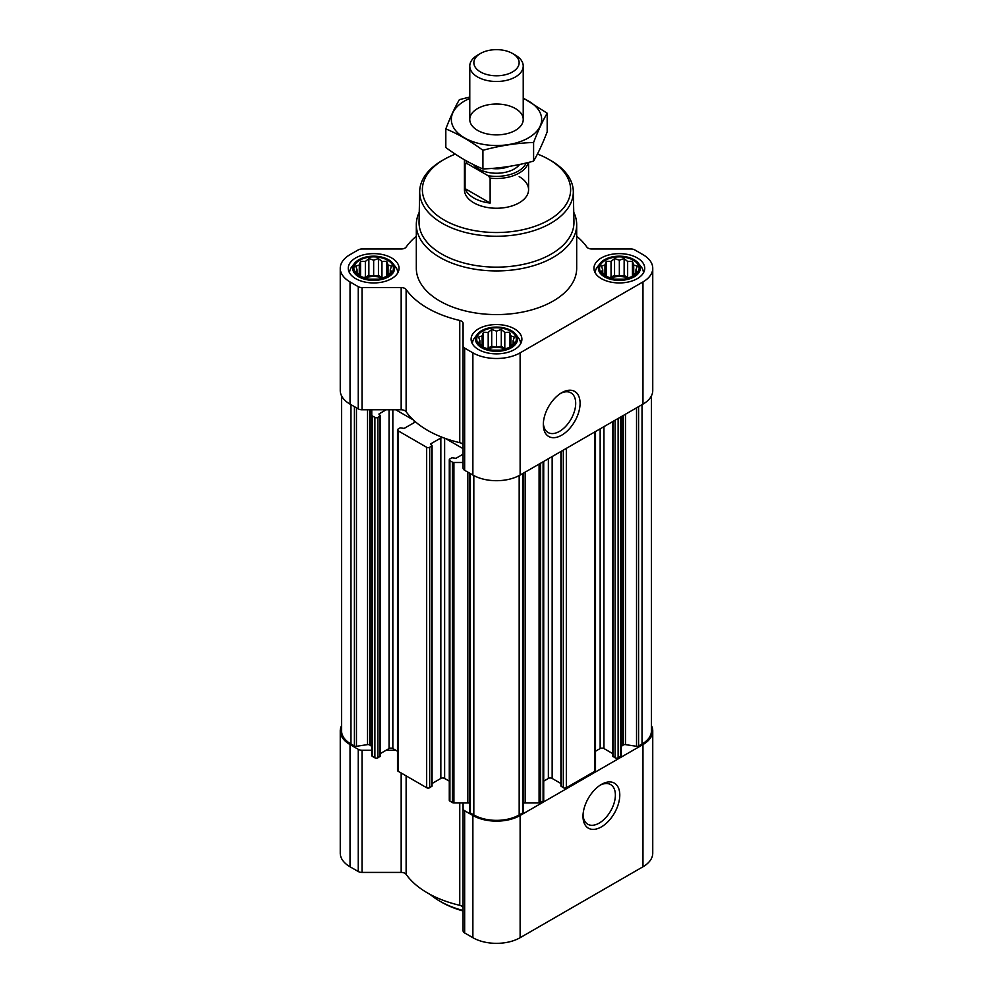 <?xml version="1.0" encoding="UTF-8"?>
<svg xmlns="http://www.w3.org/2000/svg" width="993" height="993" viewBox="0 0 993 993"><rect width="100%" height="100%" fill="white"/><g stroke="black" fill="none" stroke-linecap="round" stroke-linejoin="round"><path stroke-width="1.49" d="M560.573 393.414A22.889 13.219 -60 0 1 570.95 392.856A22.889 13.219 -60 0 1 574.463 411.201A22.889 13.219 -60 0 1 559.506 431.372A22.889 13.219 -60 0 1 548.062 432.514A22.889 13.219 -60 0 1 543.357 423.241M391.54 271.648L386.749 276.439L381.957 278.077L378.445 279.207L368.862 279.207L360.558 276.439L355.767 271.648L357.058 269.786L355.767 266.112L359.28 264.994L360.558 261.32L365.35 261.482L368.862 258.552L373.653 260.203L378.445 258.552L381.957 261.482L386.749 261.32L388.04 264.994L391.54 266.112L390.261 269.786L391.54 271.648M387.642 260.216A19.773 11.419 180 0 1 378.78 279.318A19.773 11.419 180 0 1 354.551 265.33A19.773 11.419 180 0 1 387.642 260.216M637.233 271.648L632.442 276.439L627.65 278.077L624.138 279.207L614.555 279.207L606.251 276.439L601.46 271.648L602.739 269.786L601.46 266.112L604.96 264.994L606.251 261.32L611.043 261.482L614.555 258.552L619.347 260.203L624.138 258.552L627.65 261.482L632.442 261.32L633.72 264.994L637.233 266.112L635.942 269.786L637.233 271.648M633.335 260.216A19.773 11.419 180 0 1 624.46 279.318A19.773 11.419 180 0 1 600.244 265.33A19.773 11.419 180 0 1 633.335 260.216M514.386 342.573L509.595 347.364L504.804 349.002L501.291 350.132L491.709 350.132L483.405 347.364L478.614 342.573L479.892 340.711L478.614 337.037L482.126 335.907L483.405 332.245L488.196 332.407L491.709 329.477L496.5 331.116L501.291 329.477L504.804 332.407L509.595 332.245L510.874 335.907L514.386 337.037L513.108 340.711L514.386 342.573M510.489 331.128A19.773 11.419 180 0 1 501.614 350.244A19.773 11.419 180 0 1 477.397 336.255A19.773 11.419 180 0 1 510.489 331.128M380.294 753.613L386.178 750.224L395.723 750.224L397.498 751.242M416.315 236.197A97.55 56.328 0 0 0 406.125 247.071A5.35 3.091 0 0 1 401.172 248.995L362.035 248.995A5.35 3.091 0 0 0 358.25 249.901L350.032 254.642A33.414 19.289 0 0 0 340.251 268.284L340.251 390.497A33.414 19.289 0 0 0 350.032 404.126L358.25 408.88A5.35 3.091 0 0 0 362.035 409.786L371.767 409.786L371.767 755.512A2.135 1.229 0 0 0 372.387 756.393L374.882 757.82A2.135 1.229 0 0 0 377.911 757.82L380.294 756.194L380.294 415.757L379.041 413.895L379.041 414.776M442.928 778.003A97.55 56.328 0 0 0 445.447 778.922L444.628 778.45A2.669 1.539 0 0 0 442.928 778.003A2.669 1.539 0 0 0 440.842 778.45L440.842 438.012A2.669 1.539 0 0 1 442.928 437.565A97.55 56.328 0 0 0 445.447 438.484A97.55 56.328 0 0 0 459.759 442.667A5.35 3.091 0 0 1 463.086 445.522M432.079 783.502L440.842 778.45M379.041 413.895L386.178 409.786L395.723 409.786L413.373 419.965A97.55 56.328 0 0 0 414.975 421.417A2.669 1.539 0 0 1 414.975 421.541A2.669 1.539 0 0 1 414.193 422.621L404.176 428.405L400.204 427.859L398.131 429.063A2.135 1.229 0 0 0 397.498 429.932L397.498 770.369A2.135 1.229 0 0 0 398.131 771.251L426.667 787.722A2.135 1.229 0 0 0 429.696 787.722L432.079 786.084L432.079 445.646L430.825 443.797L430.825 444.665M463.086 454.186L455.961 458.307L451.989 457.761L449.916 458.965A2.135 1.229 0 0 0 449.283 459.833L449.283 800.271A2.135 1.229 0 0 0 449.916 801.14L452.411 802.58A2.135 1.229 0 0 0 453.913 802.94L463.086 802.94L463.086 808.563A5.35 3.091 0 0 0 464.662 810.747L472.879 815.489A33.414 19.289 0 0 0 520.121 815.489L642.967 744.564A33.414 19.289 0 0 0 652.749 730.935A33.414 19.289 0 0 0 651.42 725.523M445.447 778.922L449.283 781.143M449.283 459.833A2.135 1.229 0 0 0 449.916 460.702L452.411 462.142A2.135 1.229 0 0 0 453.913 462.502L463.086 462.502M397.498 429.932A2.135 1.229 0 0 0 398.131 430.813L426.667 447.284A2.135 1.229 0 0 0 429.696 447.284L432.079 445.646M371.767 415.074A2.135 1.229 0 0 0 372.387 415.955L374.882 417.395A2.135 1.229 0 0 0 377.911 417.395L380.294 415.757M341.58 395.897L341.58 730.935A32.074 18.519 0 0 0 350.976 744.018L354.402 746.004A2.135 1.229 0 0 0 356.462 746.314L367.497 744.613L367.497 409.786M612.706 421.603L612.706 756.194L615.089 757.82A2.135 1.229 0 0 0 618.118 757.82L620.613 756.393A2.135 1.229 0 0 0 621.233 755.512L621.233 416.675M560.921 451.505L560.921 786.084L563.304 787.722A2.135 1.229 0 0 0 566.333 787.722L594.869 771.251A2.135 1.229 0 0 0 595.502 770.369L595.502 431.545M523.224 803.151A5.35 3.091 0 0 1 525.173 802.94L539.087 802.94A2.135 1.229 0 0 0 540.589 802.58L543.084 801.14A2.135 1.229 0 0 0 543.717 800.271L543.717 461.435M469.85 811.778A2.135 1.229 0 0 0 469.776 812.1A2.135 1.229 0 0 0 470.397 812.969L473.822 814.943A32.074 18.519 0 0 0 519.178 814.943L522.603 812.969A2.135 1.229 0 0 0 523.224 812.1A2.135 1.229 0 0 0 523.15 811.778M445.447 438.484L463.086 448.675M414.975 421.417A97.55 56.328 0 0 0 442.928 437.565M430.825 443.797L440.842 438.012M395.723 409.786L401.172 409.786A5.35 3.091 0 0 1 406.125 411.71A97.55 56.328 0 0 0 413.373 419.965M341.58 725.523A33.414 19.289 0 0 0 340.251 730.935A33.414 19.289 0 0 0 350.032 744.564L358.25 749.318A5.35 3.091 0 0 0 362.035 750.224L371.767 750.224L371.767 409.786L386.178 409.786M340.251 268.284A33.414 19.289 0 0 0 350.032 281.925L358.25 286.667A5.35 3.091 0 0 0 362.035 287.573L401.172 287.573A5.35 3.091 0 0 1 406.125 289.497A97.55 56.328 0 0 0 459.759 320.466A5.35 3.091 0 0 1 463.086 323.321L463.086 345.924A5.35 3.091 0 0 0 464.662 348.096L472.879 352.85A33.414 19.289 0 0 0 520.121 352.85L642.967 281.925A33.414 19.289 0 0 0 652.749 268.284A33.414 19.289 0 0 0 642.967 254.642L634.75 249.901A5.35 3.091 0 0 0 630.965 248.995L591.828 248.995A5.35 3.091 0 0 1 586.875 247.071A97.55 56.328 0 0 0 576.685 236.197M463.086 345.924L463.086 468.125A5.35 3.091 0 0 0 464.662 470.31L472.879 475.051A33.414 19.289 0 0 0 520.121 475.051L642.967 404.126A33.414 19.289 0 0 0 652.749 390.497L652.749 268.284M561.703 435.182A26.004 15.007 -60 0 1 543.32 424.57A26.004 15.007 -60 0 1 561.703 392.719A26.004 15.007 -60 0 1 580.086 403.332A26.004 15.007 -60 0 1 561.703 435.182M637.295 257.919A25.396 14.659 180 0 1 644.73 268.284A25.396 14.659 180 0 1 619.347 282.943A25.396 14.659 180 0 1 593.951 268.284A25.396 14.659 180 0 1 609.628 254.742A25.396 14.659 180 0 1 637.295 257.919M391.614 257.919A25.396 14.659 180 0 1 399.049 268.284A25.396 14.659 180 0 1 373.653 282.943A25.396 14.659 180 0 1 348.27 268.284A25.396 14.659 180 0 1 363.934 254.742A25.396 14.659 180 0 1 391.614 257.919M514.448 328.844A25.396 14.659 180 0 1 521.896 339.209A25.396 14.659 180 0 1 496.5 353.868A25.396 14.659 180 0 1 471.104 339.209A25.396 14.659 180 0 1 486.781 325.667A25.396 14.659 180 0 1 514.448 328.844M573.755 212.241A80.185 46.299 180 0 1 576.685 224.641L576.685 268.284A80.185 46.299 180 0 1 496.5 314.582A80.185 46.299 180 0 1 416.315 268.284L416.315 224.641A80.185 46.299 180 0 1 419.245 212.241M621.233 747.481A5.35 3.091 0 0 1 622.797 745.296L623.443 744.936A2.135 1.229 0 0 1 625.503 744.613L636.538 746.314A2.135 1.229 0 0 0 638.598 746.004L642.024 744.018A32.074 18.519 0 0 0 651.42 730.935L651.42 395.897M371.767 747.481A5.35 3.091 0 0 0 370.203 745.296L369.557 744.936A2.135 1.229 0 0 0 367.497 744.613M395.723 750.224L392.843 748.548A2.669 1.539 0 0 0 389.057 748.548L386.178 750.224M469.776 803.151A5.35 3.091 0 0 0 467.827 802.94L463.086 802.94M543.717 781.143L548.372 778.45L548.372 458.741M560.921 783.502L552.158 778.45A2.669 1.539 0 0 0 548.372 778.45M595.502 751.242L600.157 748.548L600.157 428.852M612.706 753.613L603.943 748.548A2.669 1.539 0 0 0 600.157 748.548M340.251 730.935L340.251 853.136A33.414 19.289 0 0 0 350.032 866.777L358.25 871.519A5.35 3.091 0 0 0 362.035 872.425L401.172 872.425A5.35 3.091 0 0 1 406.125 874.349A97.55 56.328 0 0 0 459.759 905.318A5.35 3.091 0 0 1 463.086 908.173M463.086 808.563L463.086 930.776A5.35 3.091 0 0 0 464.662 932.961L472.879 937.702A33.414 19.289 0 0 0 520.121 937.702L642.967 866.777A33.414 19.289 0 0 0 652.749 853.136L652.749 730.935M601.386 826.896A26.004 15.007 -60 0 1 583.003 816.283A26.004 15.007 -60 0 1 601.386 784.445A26.004 15.007 -60 0 1 619.781 795.058A26.004 15.007 -60 0 1 601.386 826.896M537.449 154.039A74.14 42.798 180 0 1 548.918 159.451A74.14 42.798 180 0 1 548.918 159.463A74.14 42.798 180 0 1 548.918 219.987A74.14 42.798 180 0 1 444.082 219.987A74.14 42.798 180 0 1 444.082 159.463A74.14 42.798 180 0 1 455.303 154.138M519.178 176.63A32.074 18.519 180 0 1 528.574 189.725A32.074 18.519 180 0 1 496.5 208.245A32.074 18.519 180 0 1 464.426 189.725L464.426 159.972A32.074 18.519 180 0 1 464.426 159.799M550.817 160.543L548.918 159.463L550.817 160.543A76.809 44.35 180 0 1 573.309 191.364A76.809 44.35 180 0 1 496.5 236.247A76.809 44.35 180 0 1 419.691 191.364A76.809 44.35 180 0 1 442.183 160.543L444.082 159.463M573.309 191.364L573.954 221.861A77.466 44.722 180 0 1 496.5 267.142A77.466 44.722 180 0 1 419.046 221.861L419.691 191.364M576.685 224.641A80.185 46.299 180 0 1 496.5 270.928A80.185 46.299 180 0 1 416.315 224.641M511.333 330.644A20.965 12.102 180 0 1 515.64 334.269A20.965 12.102 180 0 1 496.5 351.311A20.965 12.102 180 0 1 477.36 334.269A20.965 12.102 180 0 1 511.333 330.644M515.64 334.269L518.458 337.905A24.055 13.89 180 0 1 520.555 343.578A24.055 13.89 180 0 1 520.543 343.913M472.457 343.913A24.055 13.89 180 0 1 472.445 343.578A24.055 13.89 180 0 1 474.542 337.905L477.36 334.269M634.167 259.719A20.965 12.102 180 0 1 638.487 263.344A20.965 12.102 180 0 1 619.347 280.386A20.965 12.102 180 0 1 600.206 263.344A20.965 12.102 180 0 1 634.167 259.719M638.487 263.344L641.304 266.98A24.055 13.89 180 0 1 643.402 272.653A24.055 13.89 180 0 1 643.39 272.988M595.291 272.988A24.055 13.89 180 0 1 595.291 272.653A24.055 13.89 180 0 1 597.389 266.98L600.206 263.344M388.486 259.719A20.965 12.102 180 0 1 392.794 263.344A20.965 12.102 180 0 1 373.653 280.386A20.965 12.102 180 0 1 354.513 263.344A20.965 12.102 180 0 1 388.486 259.719M392.794 263.344L395.611 266.98A24.055 13.89 180 0 1 397.709 272.653A24.055 13.89 180 0 1 397.709 272.988M349.61 272.988A24.055 13.89 180 0 1 349.598 272.653A24.055 13.89 180 0 1 351.696 266.98L354.513 263.344M509.595 332.245L509.595 347.364M510.874 335.907L510.874 345.502M504.804 332.407L504.804 348.369L501.291 346.346L496.5 347.078L491.709 346.346L486.793 348.58M506.207 348.58L504.804 348.369M501.291 329.477L501.291 346.346M496.5 331.116L496.5 347.078M491.709 329.477L491.709 346.346M488.196 332.407L488.196 348.369M483.405 332.245L483.405 347.364M482.126 335.907L482.126 345.502M479.892 340.711L479.892 343.702M513.108 340.711L513.108 343.702M505.201 348.891A16.037 9.26 0 0 0 487.799 348.891M632.442 261.32L632.442 276.439M633.72 264.994L633.72 274.577M627.65 261.482L627.65 277.444L624.138 275.421L619.347 276.153L614.555 275.421L609.64 277.655M629.053 277.655L627.65 277.444M624.138 258.552L624.138 275.421M619.347 260.203L619.347 276.153M614.555 258.552L614.555 275.421M611.043 261.482L611.043 277.444M606.251 261.32L606.251 276.439M604.96 264.994L604.96 274.577M602.739 269.786L602.739 272.777M635.942 269.786L635.942 272.777M628.048 277.966A16.037 9.26 0 0 0 610.645 277.966M386.749 261.32L386.749 276.439M388.04 264.994L388.04 274.577M381.957 261.482L381.957 277.444L378.445 275.421L373.653 276.153L368.862 275.421L363.947 277.655M383.36 277.655L381.957 277.444M378.445 258.552L378.445 275.421M373.653 260.203L373.653 276.153M368.862 258.552L368.862 275.421M365.35 261.482L365.35 277.444M360.558 261.32L360.558 276.439M359.28 264.994L359.28 274.577M357.058 269.786L357.058 272.777M390.261 269.786L390.261 272.777M382.355 277.966A16.037 9.26 0 0 0 364.952 277.966M463.086 910.494A80.185 46.299 180 0 1 439.8 901.147A80.185 46.299 180 0 1 430.217 894.47M463.086 910.978A77.504 44.747 180 0 1 441.686 902.24L439.8 901.147M600.256 785.14A22.889 13.219 -60 0 1 610.645 784.582A22.889 13.219 -60 0 1 614.146 802.927A22.889 13.219 -60 0 1 599.189 823.098A22.889 13.219 -60 0 1 587.744 824.227A22.889 13.219 -60 0 1 583.04 814.955M526.153 162.989A30.56 17.638 180 0 1 488.084 175.699L467.12 163.597A30.56 17.638 180 0 1 466.139 160.779M467.12 163.597L465.059 163.646A32.074 18.519 180 0 1 464.426 159.972M528.276 162.467A32.074 18.519 180 0 1 490.132 178.119L488.084 175.699M490.132 178.119L490.132 203.069L465.059 188.596A32.074 18.519 0 0 0 490.132 203.069M465.059 163.646L465.059 188.596M515.404 55.149L512.5 53.473A22.628 13.058 180 0 1 512.5 71.955A22.628 13.058 180 0 1 480.5 71.955A22.628 13.058 180 0 1 480.5 53.473A22.628 13.058 180 0 1 512.5 53.473L515.404 55.149A26.724 15.429 180 0 1 523.224 66.059A26.724 15.429 180 0 1 496.5 81.488A26.724 15.429 180 0 1 469.776 66.059A26.724 15.429 180 0 1 477.596 55.149L480.5 53.473M523.224 98.431A45.169 26.079 180 0 1 528.437 137.89A45.169 26.079 180 0 1 462.229 136.438A45.169 26.079 180 0 1 469.776 98.431M515.404 130.368A26.724 15.429 180 0 1 477.596 130.368A26.724 15.429 180 0 1 477.596 108.547A26.724 15.429 180 0 1 515.404 108.547A26.724 15.429 180 0 1 515.404 130.368L515.404 130.368M469.776 97.053L459.399 99.635C454.881 107.356 450.35 117.112 445.82 128.891C458.034 133.918 470.397 141.056 482.921 150.303C499.814 145.673 516.708 143.054 533.601 142.471C538.119 130.691 542.65 120.935 547.18 113.214L523.224 97.984M547.18 113.214L547.18 131.846C542.65 143.613 538.119 153.369 533.601 161.102C516.708 165.732 499.814 168.351 482.921 168.934C470.707 163.907 458.344 156.77 445.82 147.523L445.82 128.891M533.601 142.471L533.601 161.102M482.921 150.303L482.921 168.934M452.411 802.58L452.411 462.142M449.916 801.14L449.916 460.702M426.667 787.722L426.667 447.284M398.131 771.251L398.131 430.813M374.882 757.82L374.882 417.395M372.387 756.393L372.387 415.955M354.402 746.004L354.402 406.658M350.976 744.018L350.976 404.672M620.613 756.393L620.613 417.048M618.118 757.82L618.118 418.475M594.869 771.251L594.869 431.905M566.333 787.722L566.333 448.377M543.084 801.14L543.084 461.795M540.589 802.58L540.589 463.234M522.603 812.969L522.603 473.624M519.178 814.943L519.178 475.585M350.032 281.925L350.032 404.126M358.25 286.667L358.25 408.88M362.035 287.573L362.035 409.786M401.172 287.573L401.172 409.786M406.125 289.497L406.125 411.71M459.759 320.466L459.759 442.667M464.662 348.096L464.662 470.31M472.879 352.85L472.879 475.051M520.121 352.85L520.121 475.051M642.967 281.925L642.967 404.126M470.397 812.969L470.397 473.624M473.822 814.943L473.822 475.585M638.598 746.004L638.598 406.658M642.024 744.018L642.024 404.672M356.462 746.314L356.462 407.85M369.557 744.936L369.557 409.786M370.203 745.296L370.203 409.786M377.911 757.82L377.911 417.395M379.984 756.629L379.984 416.191M389.057 748.548L389.057 409.786M392.843 748.548L392.843 409.786M414.193 422.621L414.193 420.734M429.696 787.722L429.696 447.284M431.769 786.518L431.769 446.08M444.628 778.45L444.628 438.186M453.913 802.94L453.913 462.502M467.827 802.94L467.827 472.147M525.173 802.94L525.173 472.147M539.087 802.94L539.087 464.116M552.158 778.45L552.158 456.557M561.231 786.518L561.231 451.319M563.304 787.722L563.304 450.127M603.943 748.548L603.943 426.667M613.016 756.629L613.016 421.429M615.089 757.82L615.089 420.225M622.797 745.296L622.797 415.782M623.443 744.936L623.443 415.409M625.503 744.613L625.503 414.218M636.538 746.314L636.538 407.85M350.032 744.564L350.032 866.777M358.25 749.318L358.25 871.519M362.035 750.224L362.035 872.425M401.172 773.001L401.172 872.425M406.125 775.868L406.125 874.349M459.759 802.94L459.759 905.318M464.662 810.747L464.662 932.961M472.879 815.489L472.879 937.702M520.121 815.489L520.121 937.702M642.967 744.564L642.967 866.777M519.575 164.478A25.123 14.51 180 0 1 496.699 173.241A25.123 14.51 180 0 1 473.587 164.689M509.272 166.402A21.92 12.648 180 0 1 491.547 168.438M469.776 812.1L469.776 473.264M523.224 812.1L523.224 473.264M528.574 162.405L528.574 189.725M469.776 66.059L469.776 119.458M523.224 66.059L523.224 119.458"/></g></svg>
